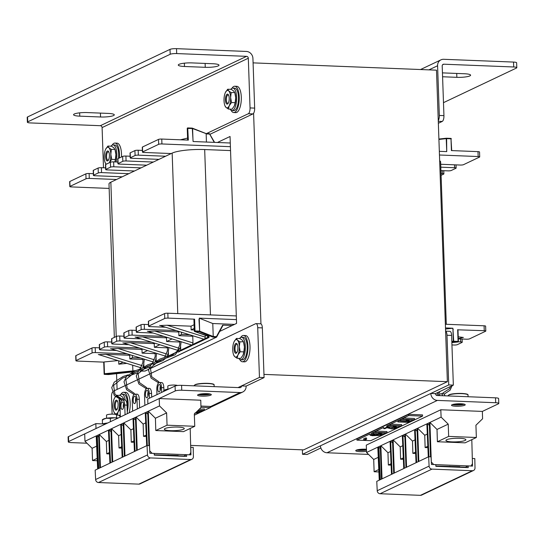 <?xml version="1.0" encoding="UTF-8"?>
<svg xmlns="http://www.w3.org/2000/svg" width="544" height="544" viewBox="0 0 544 544"><rect width="100%" height="100%" fill="white"/><g stroke="black" fill="none" stroke-linecap="round" stroke-linejoin="round"><path stroke-width="0.82" d="M116.545 373.667L116.756 379.862M116.81 381.405L117.096 389.429M260.95 323.877L253.592 113.288M219.701 331.412L236.572 323.408L230.051 136.49L217.403 142.494M190.652 445.393L303.613 449.888L447.372 381.691L436.499 70.169L253.082 62.873M263.962 374.394L447.372 381.691M167.307 337.436L166.505 337.817L142.637 336.872L135.742 337.158M180.071 348.534L180.717 348.738L180.057 351.213L178.085 352.152M155.047 343.25L154.238 343.638L130.37 342.686L123.481 342.972M167.81 354.355L168.45 354.552L168.266 356.075L167.81 356.789L167.321 356.524M142.786 349.071L141.977 349.452L118.109 348.507L111.214 348.792M155.55 360.169L156.189 360.733M130.519 354.885L129.71 355.273L105.849 354.321L98.954 354.606M143.283 365.99L143.922 366.547M179.574 331.622L178.765 332.003L154.897 331.051L148.002 331.344M154.897 331.051L192.977 342.917L192.324 345.399L181.009 350.764L179.581 350.703L180.071 350.968M194.099 324.727L191.026 326.182L167.164 325.237L160.269 325.523M167.164 325.237L205.238 337.103L204.585 339.578L193.27 344.95L191.842 344.889L192.338 345.154M451.846 342.006L457.953 341.992A0.496 0.496 0 0 0 458.381 341.489L458.347 341.523M458.218 336.818L463.243 337.443M132.532 371.912L108.385 374.551L104.183 374.354L104.462 373.735L104.183 374.354L133.083 371.477A12.974 2.332 -2 0 0 133.538 371.43M127.14 353.838L95.37 352.573A2.496 0.449 178 0 0 92.12 352.927L76.085 360.536A2.496 0.449 178 0 0 75.902 360.713A2.496 0.449 178 0 0 77.452 361.073L103.727 362.12M232.125 325.516L222.673 325.142L223.02 325.251L216.689 336.933M150.11 368.608L216.26 337.232A0.496 0.456 64.6 0 0 216.648 337.008L216.43 336.648L222.673 325.142L223.02 325.251M220 330.854L220.803 330.888M457.667 329.807L484.248 330.698A2.496 0.449 -2 0 1 485.799 331.058L485.629 326.155A2.496 0.449 178 0 0 484.078 325.795L445.366 324.251M236.314 315.935L167.838 313.208L168.008 318.118A2.496 0.449 178 0 0 164.757 318.471L148.723 326.08A2.496 0.449 178 0 0 148.539 326.257A2.496 0.449 178 0 0 150.09 326.618L165.492 327.23M194.364 331.017L193.909 319.28L194.596 319.172L168.008 318.118M236.443 319.614L199.267 318.131L199.662 331.16L213.234 336.525L212.779 323.524L199.267 318.186M457.66 329.644L458.075 341.414L453.689 341.238L452.907 328.229L445.495 327.93M234.505 324.387L212.779 323.524M452.907 328.229L445.536 329.052M148.539 326.257L148.362 321.354A2.496 0.449 -2 0 1 148.553 321.171L148.723 326.08M164.757 318.471L164.587 313.568L148.553 321.171M164.587 313.568A2.496 0.449 -2 0 1 167.838 313.208M75.902 360.713L75.732 355.81A2.496 0.449 -2 0 1 75.915 355.626L76.085 360.536M92.12 352.927L91.95 348.024L75.915 355.626M91.95 348.024A2.496 0.449 -2 0 1 95.2 347.664L95.37 352.573M99.423 347.834L95.2 347.664M93.344 173.679L89.121 173.509A2.496 0.449 178 0 0 85.87 173.862L69.829 181.472A2.496 0.449 178 0 0 69.646 181.648L69.816 186.558A2.496 0.449 -2 0 0 71.366 186.918L109.147 188.421M446.481 138.23L450.826 138.394L450.996 138.802L446.61 138.632L446.74 151.62L439.328 151.32M230.275 143.004L193.1 141.522L192.318 128.513L187.245 128.445L187.7 140.087M187.728 127.935L188.34 140.114L161.758 139.053A2.496 0.449 178 0 0 158.508 139.407L142.467 147.016A2.496 0.449 178 0 0 142.283 147.193L142.453 152.102A2.496 0.449 -2 0 1 142.637 151.919L142.467 147.016M440.708 164.268L460.244 165.043A2.496 0.449 178 0 0 463.495 164.689L479.529 157.08A2.496 0.449 178 0 0 479.713 156.903A2.496 0.449 178 0 0 478.162 156.543L439.457 154.999M230.404 146.683L161.928 143.956L161.758 139.053M451.717 150.593L450.996 138.802L451.411 150.579L477.992 151.633A2.496 0.449 -2 0 1 479.543 151.994L479.713 156.903M158.508 139.407L158.678 144.316A2.496 0.449 -2 0 1 161.928 143.956M158.678 144.316L142.637 151.919M171.244 153.544L144.004 152.463A2.496 0.449 -2 0 1 142.453 152.102M116.532 179.5L89.291 178.412L89.121 173.509M85.87 173.862L86.04 178.772A2.496 0.449 -2 0 1 89.291 178.412M86.04 178.772L70.006 186.374L69.829 181.472M192.175 128.105A0.496 0.456 111.6 0 1 192.59 128.547L205.761 133.504L206.156 133.912L206.441 142.059M452.948 329.453L453.308 341.251L451.826 341.414M453.274 329.467L452.894 329.48L452.853 328.256M485.799 331.058A2.496 0.449 -2 0 1 485.608 331.235L469.574 338.844A2.496 0.449 -2 0 1 466.324 339.198L458.293 338.878M458.293 341.788L460.666 341.884A2.496 0.449 -2 0 1 462.216 342.244A2.496 0.449 -2 0 1 462.026 342.428L457.314 344.665A2.496 0.449 -2 0 1 454.063 345.018L451.948 344.937M453.512 341.822L453.308 341.251L453.689 341.238L453.512 341.822M446.699 150.389L446.23 138.645L438.913 139.441M440.81 167.178L454.58 167.729L454.478 164.812M456.022 164.873L456.13 168.089A2.496 0.449 178 0 1 455.947 168.266L451.228 170.503A2.496 0.449 178 0 1 447.977 170.864L440.926 170.578M456.13 168.089A2.496 0.449 178 0 0 454.58 167.729M441.028 173.495L442.32 173.543L442.218 170.632M443.754 170.694L443.87 173.903A2.496 0.449 178 0 1 443.686 174.087L441.096 175.318M443.87 173.903A2.496 0.449 178 0 0 442.32 173.543M446.685 151.613L446.644 150.416M451.268 138.91L451.309 138.876A0.496 0.496 0 0 0 450.826 138.394L446.366 138.224L446.23 138.645L446.44 138.224A0.496 0.496 0 0 0 446.366 138.224L438.899 139.04M148.478 324.564L144.255 324.394L144.425 329.304A2.496 0.449 178 0 0 141.175 329.657L136.456 331.894A2.496 0.449 178 0 0 136.272 332.071A2.496 0.449 178 0 0 137.822 332.432L153.224 333.05M136.272 332.071L136.102 327.168A2.496 0.449 -2 0 1 136.286 326.992L136.456 331.894M141.175 329.657L141.005 324.754L136.286 326.992M141.005 324.754A2.496 0.449 -2 0 1 144.255 324.394M136.211 330.385L131.995 330.215L132.165 335.118A2.496 0.449 178 0 0 128.914 335.478L124.195 337.715A2.496 0.449 178 0 0 124.012 337.892A2.496 0.449 178 0 0 125.562 338.252L140.964 338.864M124.012 337.892L123.842 332.989A2.496 0.449 -2 0 1 124.025 332.806L124.195 337.715M128.914 335.478L128.738 330.568L124.025 332.806M128.738 330.568A2.496 0.449 -2 0 1 131.995 330.215M123.95 336.199L119.728 336.029L119.898 340.938A2.496 0.449 178 0 0 116.647 341.292L111.935 343.529A2.496 0.449 178 0 0 111.744 343.706A2.496 0.449 178 0 0 113.295 344.066L128.697 344.685M111.744 343.706L111.574 338.803A2.496 0.449 -2 0 1 111.758 338.626L111.935 343.529M116.647 341.292L116.477 336.389L111.758 338.626M116.477 336.389A2.496 0.449 -2 0 1 119.728 336.029M111.69 342.02L107.467 341.85L107.637 346.752A2.496 0.449 178 0 0 104.387 347.113L99.668 349.35A2.496 0.449 178 0 0 99.484 349.527A2.496 0.449 178 0 0 101.034 349.887L116.436 350.499M99.484 349.527L99.314 344.617A2.496 0.449 -2 0 1 99.498 344.44L99.668 349.35M104.387 347.113L104.217 342.203L99.498 344.44M104.217 342.203A2.496 0.449 -2 0 1 107.467 341.85M143.922 366.187L143.847 363.997M117.878 360.59L104.054 361.964L104.462 373.735L132.892 370.906L132.695 365.208M123.019 362.188L118.796 364.188L126.861 363.385M118.796 364.188L118.68 360.835M129.71 355.273L129.839 358.952L143.086 359.475M192.977 342.917L192.746 336.233L193.392 335.927M191.026 326.182L191.155 329.868L194.283 329.99M205.238 337.103L205.17 335.124M176.195 330.568L144.425 329.304M163.934 336.382L132.165 335.118M151.667 342.203L119.898 340.938M139.407 348.017L107.637 346.752M166.505 337.817L166.627 341.496L179.88 342.026M180.717 348.738L180.635 346.542M154.238 343.638L154.367 347.317L167.613 347.84M168.45 354.552L168.375 352.362M141.977 349.452L142.106 353.131L155.353 353.661M156.189 360.373L156.108 358.176M178.765 332.003L178.894 335.682L192.746 336.233M204.109 339.068L204.598 339.334L204.109 339.068M189.713 334.778L181.485 334.451L181.41 332.194M140.658 358.047L132.437 357.721L132.355 355.463M207.631 335.968L207.686 337.375L205.054 338.62A0.496 0.456 64.6 0 0 205.537 339.13L204.598 339.334M181.485 334.451L178.894 335.682M172.067 338.919L166.627 341.496M147.54 350.554L142.106 353.131M159.807 344.74L154.367 347.317M194.228 328.406L191.155 329.868M132.437 357.721L129.839 358.952M144.874 371.056L144.908 371.069A0.496 0.496 0 0 0 145.146 371.022A0.496 0.456 64.6 0 1 144.949 371.062L139.91 371.117L141.556 370.926L141.542 370.532L141.556 370.926L144.949 371.062L148.641 369.308M212.867 337.096L213.234 336.525L216.43 336.648L216.26 337.232L212.867 337.096L199.22 331.704A0.496 0.456 -68.4 0 0 199.662 331.16L198.982 319.348M207.529 335.893A0.496 0.442 -71 0 0 207.862 336.008L194.834 331.527L195.004 330.949L199.39 331.119L199.22 331.704L194.834 331.527A0.496 0.442 109 0 1 194.371 331.119M203.864 339.191L192.794 344.44A0.496 0.456 64.6 0 0 193.27 344.95M204.156 339.279A0.496 0.456 64.6 0 0 204.585 339.578M191.597 345.005L180.526 350.254A0.496 0.456 64.6 0 0 181.009 350.764M191.896 345.1A0.496 0.456 64.6 0 0 192.324 345.399M176.338 352.24L168.266 356.075A0.496 0.456 64.6 0 0 168.375 356.374M179.629 350.914A0.496 0.456 64.6 0 0 180.057 351.213M165.587 156.23L138.346 155.149L138.176 150.239A2.496 0.449 178 0 0 134.919 150.593L130.206 152.83A2.496 0.449 178 0 0 130.023 153.014L130.193 157.916A2.496 0.449 -2 0 1 130.376 157.74L130.206 152.83M134.919 150.593L135.096 155.502A2.496 0.449 -2 0 1 138.346 155.149M135.096 155.502L130.376 157.74M158.977 159.365L131.743 158.277A2.496 0.449 -2 0 1 130.193 157.916M153.32 162.044L126.079 160.963L125.909 156.06A2.496 0.449 178 0 0 122.658 156.414L117.939 158.651A2.496 0.449 178 0 0 117.756 158.828L117.926 163.737A2.496 0.449 -2 0 1 118.116 163.554L117.939 158.651M122.658 156.414L122.828 161.316A2.496 0.449 -2 0 1 126.079 160.963M122.828 161.316L118.116 163.554M146.717 165.179L119.476 164.098A2.496 0.449 -2 0 1 117.926 163.737M141.059 167.865L113.818 166.784L113.648 161.874A2.496 0.449 178 0 0 110.398 162.228L105.679 164.465A2.496 0.449 178 0 0 105.495 164.648L105.665 169.551A2.496 0.449 -2 0 1 105.849 169.374L105.679 164.465M110.398 162.228L110.568 167.137A2.496 0.449 -2 0 1 113.818 166.784M110.568 167.137L105.849 169.374M134.456 171L107.216 169.912A2.496 0.449 -2 0 1 105.665 169.551M128.792 173.679L101.558 172.598L101.381 167.695A2.496 0.449 178 0 0 98.131 168.048L93.418 170.286A2.496 0.449 178 0 0 93.228 170.462L93.398 175.372A2.496 0.449 -2 0 1 93.588 175.188L93.418 170.286M98.131 168.048L98.301 172.951A2.496 0.449 -2 0 1 101.558 172.598M98.301 172.951L93.588 175.188M122.189 176.814L94.948 175.732A2.496 0.449 -2 0 1 93.398 175.372M142.392 150.409L138.176 150.239M130.132 156.223L125.909 156.06M117.871 162.044L113.648 161.874M105.604 167.858L101.381 167.695M209.236 133.647A0.496 0.456 -115.4 0 1 209.556 133.892L214.241 142.365M230.54 150.579L204.68 149.552L210.453 314.908M439.661 160.752A24.949 4.488 -2 0 1 440.626 161.928L446.298 324.292M114.349 337.396L108.997 183.981A24.949 4.488 -2 0 1 110.847 182.192L116.232 336.498M177.766 313.602L172.162 153.109L110.847 182.192M172.162 153.109A24.949 4.488 -2 0 1 204.68 149.552M210.793 395.155A6.861 1.231 178 0 0 211.303 394.658A6.861 1.231 178 0 0 205.748 393.645A6.861 1.231 178 0 0 198.098 394.652A6.861 1.231 178 0 0 197.588 395.141A6.861 1.231 178 0 0 203.143 396.154A6.861 1.231 178 0 0 210.793 395.155M181.75 390.238A4.991 0.898 178 0 0 175.25 390.952L175.073 386.043A4.991 0.898 -2 0 1 181.58 385.336L181.75 390.238L240.067 392.557A6.827 6.202 64.6 0 0 242.76 392.013A6.827 6.202 64.6 0 0 246.146 386.097L264.071 377.597L262.337 327.889L257.72 327.706L259.454 377.414L264.071 377.597M181.58 385.336L239.897 387.654A1.836 1.666 64.6 0 0 241.529 385.914L238.02 387.58M175.073 386.043L147.716 399.024L147.893 403.927L175.25 390.952M68.279 441.871L68.109 436.968A4.991 0.898 -2 0 1 68.476 436.608L68.653 441.517A4.991 0.898 178 0 0 68.279 441.871A4.991 0.898 178 0 0 71.38 442.592L86.958 443.217M68.653 441.517L96.009 428.536L95.832 423.633L68.476 436.608M95.832 423.633L105.536 424.021M112.098 414.127L111.5 397.066A4.991 1.884 -87.7 0 1 112.452 392.081M257.72 327.706A4.991 1.884 -87.7 0 0 256.034 323.619L260.644 323.802A4.991 1.884 92.3 0 1 262.337 327.889M113.458 391.156L124.576 385.88M125.718 385.336L136.836 380.066M137.986 379.522L149.104 374.245M150.246 373.701L255.66 323.7A4.991 1.884 -87.7 0 1 256.034 323.619M259.454 377.414L241.529 385.914L246.146 386.097M165.07 428.509A9.982 1.795 -2 0 1 176.195 427.047A9.982 1.795 -2 0 1 184.273 428.529A9.982 1.795 -2 0 1 183.532 429.243A9.982 1.795 -2 0 1 172.407 430.705A9.982 1.795 -2 0 1 164.329 429.223A9.982 1.795 -2 0 1 165.07 428.509M137.238 450.187L136.048 417.044L145.255 412.672L146.696 445.699M136.048 417.044L143.154 424.068L145.704 422.858M143.154 424.068L143.534 436.349L146.234 435.071M143.534 436.349L146.295 436.465M147.043 445.536L95.159 470.145L95.628 479.522A2.992 2.72 64.6 0 0 98.498 482.528L138.849 484.133A2.992 2.72 64.6 0 0 140.026 483.895L191.91 459.286A2.992 2.72 -115.4 0 1 190.733 459.524L150.382 457.919A2.992 2.72 -115.4 0 1 147.512 454.906L147.043 445.536L149.471 445.631L149.845 453.24L154.176 453.41L154.292 455.131L186.612 456.416L186.606 454.702L183.274 456.287M190.706 447.318L193.208 447.372L193.399 456.736A2.992 2.72 -115.4 0 1 191.91 459.286M96.648 446.128L92.106 448.283L84.98 441.266L84.687 433.908L159.208 398.555L200.756 400.214L200.981 407.565L194.324 414.032L194.752 426.299L167.056 425.19L166.627 412.93L159.501 405.919L159.208 398.555M97.179 458.34L92.534 460.544L92.106 448.283M97.281 460.734L92.534 460.544M97.641 468.969L96.206 435.941L84.98 441.266M154.176 453.424L190.937 454.872L190.788 447.277M148.301 393.366A3.74 1.414 -87.7 0 0 147.036 390.293A3.74 1.414 -87.7 0 0 145.472 394.706A3.74 1.414 -87.7 0 0 146.737 397.773A3.74 1.414 -87.7 0 0 148.301 393.366M147.954 396.236A3.74 1.414 92.3 0 1 147.778 394.801A3.74 1.414 92.3 0 1 148.124 391.925M151.694 397.134L151.565 393.502A6.236 2.36 -87.7 0 0 149.457 388.382L147.152 388.294A6.236 2.36 92.3 0 1 149.26 393.407L149.43 398.208M144.881 405.355L144.541 395.644A6.236 2.36 92.3 0 1 146.22 388.742M146.69 388.396A6.236 2.36 92.3 0 1 147.152 388.294M152.109 453.342L149.729 450.806L148.315 411.223L159.501 405.919M109.902 463.155L108.467 430.127L99.26 434.493L100.443 467.643M112.71 461.822L111.527 428.679L120.734 424.306L122.169 457.334M124.97 456.008L123.787 422.858L132.994 418.492L134.429 451.52M98.253 468.676L96.818 435.656L98.648 434.785L99.831 467.928M110.52 462.862L109.079 429.835L110.908 428.964L112.091 462.114M122.781 457.048L121.346 424.021L123.175 423.15L124.358 456.3M135.041 451.228L133.606 418.2L135.436 417.33L136.619 450.48M147.315 445.543L145.874 412.386L147.703 411.516L148.92 445.611M139.604 407.857L139.305 399.316A6.236 2.36 -87.7 0 0 137.197 394.203L134.885 394.108A6.236 2.36 92.3 0 1 137 399.228L137.333 408.932M132.62 411.169L132.28 401.465A6.236 2.36 92.3 0 1 133.96 394.556M134.422 394.21A6.236 2.36 92.3 0 1 134.885 394.108M136.034 399.18A3.74 1.414 -87.7 0 0 134.769 396.114A3.74 1.414 -87.7 0 0 133.205 400.527A3.74 1.414 -87.7 0 0 134.47 403.594A3.74 1.414 -87.7 0 0 136.034 399.18M135.687 402.057A3.74 1.414 92.3 0 1 135.517 400.615A3.74 1.414 92.3 0 1 135.864 397.739M123.774 405.001A3.74 1.414 -87.7 0 0 122.509 401.928A3.74 1.414 -87.7 0 0 120.945 406.341A3.74 1.414 -87.7 0 0 122.21 409.408A3.74 1.414 -87.7 0 0 123.774 405.001M123.427 407.871A3.74 1.414 92.3 0 1 123.25 406.436A3.74 1.414 92.3 0 1 123.597 403.56M127.337 413.678L127.044 405.137A6.236 2.36 -87.7 0 0 124.93 400.017L122.624 399.928A6.236 2.36 92.3 0 1 124.732 405.042L125.072 414.752M119.966 416.296A13.165 4.971 92.3 0 0 120.353 416.962L120.02 407.279A6.236 2.36 92.3 0 1 121.693 400.377M122.162 400.03A6.236 2.36 92.3 0 1 122.624 399.928M98.709 468.466L97.301 436.125L98.729 437.09M96.818 435.656L97.301 436.125M188.856 454.791L189.591 454.6L190.835 452.445L190.203 428.454M109.079 429.835L111.01 431.725M121.346 424.021L123.27 425.904M123.787 422.858L130.886 429.882L131.267 442.17L134.028 442.279M99.26 434.493L106.359 441.517L106.74 453.805L109.5 453.914M111.527 428.679L118.626 435.703L119.007 447.984L121.768 448.1M178.228 455.498L154.278 454.838M178.242 455.79L183.845 456.015M133.606 418.2L135.538 420.09M167.96 455.09L167.98 455.675M168.531 455.11L168.552 455.702M145.874 412.386L147.798 414.27M148.315 411.223L155.414 418.248L155.795 430.535L183.498 431.637L194.752 426.299M160.562 387.546A3.74 1.414 -87.7 0 0 159.297 384.479A3.74 1.414 -87.7 0 0 157.733 388.892A3.74 1.414 -87.7 0 0 158.998 391.959A3.74 1.414 -87.7 0 0 160.562 387.546M160.215 390.422A3.74 1.414 92.3 0 1 160.038 388.98A3.74 1.414 92.3 0 1 160.385 386.104M161.69 392.394L161.52 387.593A6.236 2.36 92.3 0 0 159.412 382.48A6.236 2.36 92.3 0 0 158.95 382.575M156.971 394.631L156.808 389.83A6.236 2.36 92.3 0 1 158.488 382.922M163.928 390.47L163.832 387.682A6.236 2.36 -87.7 0 0 161.724 382.568L159.412 382.48M130.886 429.882L133.436 428.672M131.267 442.17L133.967 440.892M118.626 435.703L121.176 434.493M119.007 447.984L121.706 446.706M155.414 418.248L166.627 412.93M155.795 430.535L167.056 425.19M106.74 453.805L109.439 452.526M106.359 441.517L108.909 440.307M127.962 374.898L123.08 376.496L114.233 382.16L111.731 387.627L114.335 395.57L121.938 400.384L121.978 399.133L114.954 394.264L113.587 385.383L122.584 378.039L126.154 376.754M140.223 369.084L135.347 370.682L126.5 376.339L123.998 381.806L126.602 389.749L134.198 394.563L134.246 393.319L127.221 388.443L125.848 379.569L134.844 372.225L138.414 370.933M152.49 363.263L147.608 364.861L138.761 370.525L136.258 375.992L138.863 383.935L146.458 388.749L146.506 387.498L139.482 382.629L138.115 373.748L147.104 366.411L150.681 365.119M179.88 341.272L179.629 345.141L177.385 351.023L172.842 354.668L159.868 359.047L151.021 364.711L148.519 370.172L151.123 378.114L158.726 382.928L158.766 381.684L151.749 376.808L150.375 367.934L159.372 360.59L175.134 354.797L180.356 347.643L181.132 341.666M200.478 394.026A4.114 0.741 178 0 0 204.231 394.42A4.114 0.741 178 0 0 208.216 393.829A4.114 0.741 178 0 0 208.345 393.754M198.478 394.495A6.861 1.231 178 0 0 204.449 394.91A6.861 1.231 178 0 0 210.372 394.08M446.665 439.715A9.982 1.795 -2 0 1 457.79 438.253A9.982 1.795 -2 0 1 465.875 439.736A9.982 1.795 -2 0 1 465.134 440.45A9.982 1.795 -2 0 1 454.009 441.912A9.982 1.795 -2 0 1 445.924 440.429A9.982 1.795 -2 0 1 446.665 439.715M418.832 461.394L417.649 428.244L426.856 423.878L428.291 456.906M417.649 428.244L424.748 435.268L427.298 434.058M424.748 435.268L425.129 447.556L427.829 446.277M425.129 447.556L427.89 447.664M428.645 456.742L376.761 481.352L377.223 490.722A2.992 2.72 64.6 0 0 380.1 493.734L420.444 495.339A2.992 2.72 64.6 0 0 421.627 495.101L473.511 470.485A2.992 2.72 -115.4 0 1 472.328 470.723L431.977 469.118A2.992 2.72 -115.4 0 1 429.107 466.113L428.645 456.742L431.066 456.838L431.446 464.447L435.778 464.617L435.894 466.337L468.207 467.622L468.207 465.909L472.539 466.079L472.301 458.517M472.389 458.483L474.81 458.578L475 467.942A2.992 2.72 -115.4 0 1 473.511 470.485M378.243 457.327L373.701 459.483L366.574 452.472L366.289 445.114L440.81 409.761L482.358 411.414L482.582 418.771L475.925 425.238L476.354 437.498L448.657 436.397L448.229 424.136L441.102 417.126L440.81 409.761M378.78 469.547L374.129 471.75L373.701 459.483M378.882 471.94L374.129 471.75M379.243 480.175L377.801 447.148L366.574 452.472M464.875 467.486L468.207 465.909M433.711 464.549L431.324 462.012L429.916 422.43L441.102 417.126M391.503 474.361L390.068 441.334L380.861 445.699L382.044 478.842M394.305 473.028L393.122 439.878L402.329 435.513L403.764 468.54M406.572 467.208L405.389 434.064L414.596 429.699L416.031 462.726M379.855 479.883L378.413 446.855L380.249 445.992L381.432 479.135M392.115 474.069L390.68 441.041L392.51 440.171L393.693 473.321M404.382 468.248L402.941 435.22L404.77 434.357L405.96 467.5M416.643 462.434L415.208 429.406L417.037 428.536L418.22 461.686M428.91 456.749L427.468 423.586L429.298 422.722L430.515 456.817M380.304 479.672L378.896 447.331L380.331 448.297M378.413 446.855L378.896 447.331M470.451 465.997L471.192 465.8L472.437 463.651L471.804 439.661M390.68 441.041L392.612 442.925M402.941 435.22L404.872 437.111M405.389 434.064L412.488 441.089L412.869 453.376L415.63 453.485M380.861 445.699L387.96 452.724L388.341 465.011L391.102 465.12M393.122 439.878L400.221 446.903L400.602 459.19L403.362 459.299M435.778 464.63L468.18 465.922M459.83 466.704L435.873 466.045M459.843 466.997L465.446 467.221M415.208 429.406L417.132 431.29M449.555 466.296L449.575 466.881M450.133 466.317L450.153 466.902M427.468 423.586L429.4 425.476M429.916 422.43L437.016 429.454L437.396 441.742L465.093 442.843L476.354 437.498M439.212 395.583A6.236 2.36 92.3 0 1 441.014 393.679A6.236 2.36 92.3 0 1 442.653 395.719M444.958 395.814A6.236 2.36 -87.7 0 0 443.319 393.774L441.014 393.679M412.488 441.089L415.038 439.878M412.869 453.376L415.568 452.091M400.221 446.903L402.771 445.692M400.602 459.19L403.301 457.912M437.016 429.454L448.229 424.136M437.396 441.742L448.657 436.397M388.341 465.011L391.041 463.726M387.96 452.724L390.51 451.513M366.452 449.269A6.861 1.231 178 0 0 356.266 450.174A6.861 1.231 178 0 0 355.756 450.663A6.861 1.231 178 0 0 359.455 451.629A6.861 1.231 178 0 0 366.534 451.302M452.01 404.75A6.861 1.231 178 0 0 451.5 405.246A6.861 1.231 178 0 0 457.062 406.259A6.861 1.231 178 0 0 464.705 405.26A6.861 1.231 178 0 0 465.215 404.763A6.861 1.231 178 0 0 459.66 403.75A6.861 1.231 178 0 0 452.01 404.75M368.553 454.417L326.992 452.764A6.827 6.202 -115.4 0 1 320.443 445.801L302.518 454.301L302.362 449.834M482.358 411.42L498.406 403.811A4.991 0.898 178 0 0 498.78 403.451A4.991 0.898 178 0 0 495.679 402.73L437.362 400.411A6.827 6.202 -115.4 0 1 430.814 393.448L320.443 445.801M495.679 402.73L495.509 397.827L437.192 395.502A1.836 1.666 -115.4 0 1 435.431 393.632L453.349 385.125L451.615 335.424L446.998 335.24A4.991 1.884 -87.7 0 0 445.611 331.228M495.509 397.827A4.991 0.898 -2 0 1 498.61 398.548L498.78 403.451M320.858 447.977L307.136 454.485L302.518 454.301M453.349 385.125L448.732 384.941L446.998 335.24M448.732 384.941L430.814 393.448L435.431 393.632M445.611 331.16L449.929 331.33A4.991 1.884 92.3 0 1 451.615 335.424M454.39 404.131A4.114 0.741 178 0 0 458.143 404.525A4.114 0.741 178 0 0 462.128 403.927A4.114 0.741 178 0 0 462.257 403.859M452.39 404.6A6.861 1.231 178 0 0 458.361 405.008A6.861 1.231 178 0 0 464.29 404.185M358.646 449.548A4.114 0.741 178 0 0 362.392 449.942A4.114 0.741 178 0 0 366.377 449.351A4.114 0.741 178 0 0 366.452 449.31M356.64 450.017A6.861 1.231 178 0 0 366.486 450.078M442.666 393.747L442.925 392.992L443.122 393.768M74.31 114.002A9.982 1.795 -2 0 1 87.312 112.581L108.086 113.404A9.982 1.795 -2 0 1 114.288 114.845A9.982 1.795 -2 0 1 100.545 116.987L79.771 116.158A9.982 1.795 -2 0 1 73.569 114.716A9.982 1.795 -2 0 1 74.31 114.002M179.017 64.335A9.982 1.795 -2 0 1 192.025 62.907L212.799 63.736A9.982 1.795 -2 0 1 219.001 65.178A9.982 1.795 -2 0 1 205.251 67.313L184.477 66.49A9.982 1.795 -2 0 1 178.276 65.049A9.982 1.795 -2 0 1 179.017 64.335M27.744 121.849A4.991 0.898 178 0 0 27.37 122.21L27.2 117.3A4.991 0.898 -2 0 1 27.567 116.946L27.744 121.849L170.184 54.278L170.014 49.375A4.991 0.898 -2 0 1 176.514 48.661L246.371 51.442A6.827 6.202 64.6 0 1 252.926 58.405L254.66 108.113A4.991 1.884 92.3 0 1 252.946 113.914L209.875 134.341M27.37 122.21A4.991 0.898 178 0 0 30.471 122.93L100.327 125.705A1.836 1.666 -115.4 0 1 102.095 127.582L248.309 58.222A1.836 1.666 64.6 0 0 246.548 56.345L100.327 125.705M176.514 48.661L176.684 53.57L246.548 56.345M176.684 53.57A4.991 0.898 178 0 0 170.184 54.278M27.567 116.946L170.014 49.375M103.496 167.776L102.095 127.582M248.309 58.222L250.043 107.93L254.66 108.113M252.946 113.914L248.329 113.73L206.591 133.525M248.329 113.73A4.991 1.884 -87.7 0 0 250.043 107.93M442.449 72.889A9.982 1.795 -2 0 1 443.632 72.923L464.406 73.746A9.982 1.795 -2 0 1 470.608 75.188A9.982 1.795 -2 0 1 469.866 75.902A9.982 1.795 -2 0 1 456.858 77.33L442.585 76.758M516.8 67.701A4.991 0.898 178 0 0 513.699 66.98L513.529 62.07A4.991 0.898 -2 0 1 516.63 62.791L516.8 67.701A4.991 0.898 178 0 1 516.433 68.054L443.489 102.66M513.699 66.98L443.843 64.199A1.836 1.666 64.6 0 0 442.204 65.94L443.938 115.641A4.991 1.884 92.3 0 1 442.224 121.441L438.28 121.285M513.529 62.07L443.673 59.296A6.827 6.202 64.6 0 0 440.98 59.833A6.827 6.202 64.6 0 0 437.587 65.756L439.328 115.457L443.938 115.641M438.26 120.639A4.991 1.884 -87.7 0 0 439.328 115.457M438.348 123.284L442.224 121.441M238.7 358.34A11.227 4.243 -87.7 0 0 240.659 359.754L242.502 359.829A11.227 4.243 -87.7 0 0 243.331 359.645A11.227 4.243 -87.7 0 0 247.214 347.684A11.227 4.243 -87.7 0 0 243.392 337.389L241.55 337.314A11.227 4.243 -87.7 0 0 240.713 337.498A11.227 4.243 -87.7 0 0 239.489 338.572M240.659 359.754A11.227 4.243 -87.7 0 0 241.488 359.57A11.227 4.243 -87.7 0 0 245.364 347.609A11.227 4.243 -87.7 0 0 241.55 337.314M240.638 337.532A13.165 4.971 92.3 0 1 243.474 335.458A13.165 4.971 92.3 0 1 247.928 346.249A13.165 4.971 92.3 0 1 242.427 361.76A13.165 4.971 92.3 0 1 239.768 359.462M243.474 335.458L245.548 335.539A13.165 4.971 92.3 0 1 250.002 346.331A13.165 4.971 92.3 0 1 244.501 361.842L242.427 361.76M237.912 347.439A4.991 1.884 -87.7 0 0 237.286 344.325A4.991 1.884 -87.7 0 0 235.171 344.1A4.991 1.884 -87.7 0 0 234.138 349.228A4.991 1.884 -87.7 0 0 236.96 352.43A4.991 1.884 -87.7 0 0 237.912 347.439M237.164 352.029A4.114 1.557 92.3 0 1 236.422 352.471A4.114 1.557 92.3 0 1 235.035 349.092A4.114 1.557 92.3 0 1 236.756 344.243A4.114 1.557 92.3 0 1 237.456 344.74M236.402 338.45L237.415 340.116L239.877 341.836L239.326 346.766A8.731 3.298 92.3 0 1 237.932 354.987A8.731 3.298 92.3 0 1 234.634 356.551A8.731 3.298 -87.7 0 1 233.451 354.409A8.731 3.298 -87.7 0 1 232.723 349.901A8.731 3.298 92.3 0 1 233.94 342.067A8.731 3.298 92.3 0 1 234.11 341.68L236.402 338.45L240.033 338.592L242.495 340.313L243.508 341.986L244.406 346.97L243.855 351.893L240.217 351.75L237.932 354.987L237.089 358.272L234.634 356.551L233.614 354.885M243.855 351.893L243.012 355.184L240.727 358.421L237.089 358.272M243.107 354.987A8.731 3.298 -87.7 0 0 243.188 354.797L243.012 355.184M243.188 354.797A8.731 3.298 -87.7 0 0 244.406 346.97A8.731 3.298 -87.7 0 0 243.678 342.455L243.44 341.741L239.877 341.836M234.11 341.68A8.731 3.298 92.3 0 1 237.415 340.116A8.731 3.298 92.3 0 1 239.326 346.766L240.217 351.75M231.941 88.318A13.165 4.971 92.3 0 1 234.77 86.238A13.165 4.971 92.3 0 1 239.224 97.029A13.165 4.971 92.3 0 1 233.723 112.54A13.165 4.971 92.3 0 1 231.064 110.248M234.77 86.238L236.844 86.326A13.165 4.971 92.3 0 1 241.298 97.111A13.165 4.971 92.3 0 1 235.797 112.628L233.723 112.54M120.836 394.366A13.165 4.971 92.3 0 1 123.672 392.285A13.165 4.971 92.3 0 1 128.119 403.077A13.165 4.971 92.3 0 1 127.276 411.835M123.672 392.285L125.746 392.367A13.165 4.971 92.3 0 1 130.2 403.158A13.165 4.971 92.3 0 1 129.112 412.835M112.139 145.146A13.165 4.971 92.3 0 1 114.968 143.072A13.165 4.971 92.3 0 1 119.422 153.864A13.165 4.971 92.3 0 1 119.313 157.998M114.968 143.072L117.042 143.154A13.165 4.971 92.3 0 1 121.496 153.945A13.165 4.971 92.3 0 1 121.468 156.978M230.003 109.12A11.227 4.243 -87.7 0 0 231.955 110.534L233.798 110.609A11.227 4.243 -87.7 0 0 234.634 110.432A11.227 4.243 -87.7 0 0 238.51 98.464A11.227 4.243 -87.7 0 0 234.695 88.176L232.846 88.101A11.227 4.243 -87.7 0 0 232.016 88.278A11.227 4.243 -87.7 0 0 230.785 89.352M231.955 110.534A11.227 4.243 -87.7 0 0 232.784 110.357A11.227 4.243 -87.7 0 0 236.66 98.389A11.227 4.243 -87.7 0 0 232.846 88.101M125.222 400.078A11.227 4.243 -87.7 0 0 121.747 394.148A11.227 4.243 -87.7 0 0 120.911 394.325A11.227 4.243 -87.7 0 0 119.687 395.4M118.898 415.167A11.227 4.243 -87.7 0 0 120.34 416.48M127.153 408.306A11.227 4.243 -87.7 0 0 123.59 394.216L121.747 394.148M116.028 161.969A11.227 4.243 -87.7 0 0 116.498 150.715A11.227 4.243 -87.7 0 0 113.043 144.928A11.227 4.243 -87.7 0 0 112.214 145.112A11.227 4.243 -87.7 0 0 110.983 146.186M118.538 158.365A11.227 4.243 -87.7 0 0 114.893 145.003L113.043 144.928M229.208 98.219A4.991 1.884 -87.7 0 0 228.582 95.105A4.991 1.884 -87.7 0 0 226.467 94.88A4.991 1.884 -87.7 0 0 225.434 100.014A4.991 1.884 -87.7 0 0 228.256 103.21A4.991 1.884 -87.7 0 0 229.208 98.219M228.46 102.816A4.114 1.557 92.3 0 1 227.725 103.251A4.114 1.557 92.3 0 1 226.331 99.878A4.114 1.557 92.3 0 1 228.052 95.023A4.114 1.557 92.3 0 1 228.752 95.52M227.698 89.23L228.711 90.896L231.173 92.623L230.622 97.553A8.731 3.298 92.3 0 1 229.228 105.767A8.731 3.298 92.3 0 1 225.93 107.331A8.731 3.298 -87.7 0 1 224.747 105.196A8.731 3.298 -87.7 0 1 224.019 100.681A8.731 3.298 92.3 0 1 225.236 92.854A8.731 3.298 92.3 0 1 225.413 92.466L227.698 89.23L231.329 89.379L233.791 91.1L234.804 92.766L235.702 97.75L235.151 102.68L231.52 102.537L229.228 105.767L228.392 109.058L225.93 107.331L224.917 105.665M235.151 102.68L234.308 105.971L232.023 109.201L228.392 109.058M234.403 105.767A8.731 3.298 -87.7 0 0 234.484 105.584L234.308 105.971M234.484 105.584A8.731 3.298 -87.7 0 0 235.702 97.75A8.731 3.298 -87.7 0 0 234.974 93.242L234.736 92.521L231.173 92.623M225.413 92.466A8.731 3.298 92.3 0 1 228.711 90.896A8.731 3.298 92.3 0 1 230.622 97.553L231.52 102.537M118.109 404.267A4.991 1.884 -87.7 0 0 117.484 401.152A4.991 1.884 -87.7 0 0 115.369 400.928A4.991 1.884 -87.7 0 0 114.335 406.055A4.991 1.884 -87.7 0 0 117.157 409.258A4.991 1.884 -87.7 0 0 118.109 404.267M117.361 408.857A4.114 1.557 92.3 0 1 116.62 409.299A4.114 1.557 92.3 0 1 115.233 405.926A4.114 1.557 92.3 0 1 116.953 401.071A4.114 1.557 92.3 0 1 117.654 401.567M120.414 408.578L118.13 411.815L117.286 415.106L114.832 413.379L113.812 411.713M120.292 415.222L117.286 415.106M119.796 399.983L119.524 403.594A8.731 3.298 92.3 0 1 118.13 411.815A8.731 3.298 92.3 0 1 114.832 413.379A8.731 3.298 -87.7 0 1 113.642 411.244A8.731 3.298 -87.7 0 1 112.921 406.728A8.731 3.298 92.3 0 1 114.138 398.895A8.731 3.298 92.3 0 1 114.308 398.507L115.335 396.814M116.124 395.814L116.6 395.277L117.613 396.943L120.074 398.67L123.706 398.813L124.032 399.983M124.086 399.983A8.731 3.298 -87.7 0 0 123.876 399.282L122.692 397.147L120.231 395.42L116.6 395.277M118.966 399.636A8.731 3.298 92.3 0 1 119.524 403.594L120.013 407.082M116.708 396.447A8.731 3.298 92.3 0 1 117.613 396.943A8.731 3.298 92.3 0 1 118.204 397.732M114.308 398.507A8.731 3.298 92.3 0 1 115.423 396.909M109.405 155.054A4.991 1.884 -87.7 0 0 108.78 151.939A4.991 1.884 -87.7 0 0 106.665 151.715A4.991 1.884 -87.7 0 0 105.631 156.842A4.991 1.884 -87.7 0 0 108.453 160.045A4.991 1.884 -87.7 0 0 109.405 155.054M108.657 159.644A4.114 1.557 92.3 0 1 107.923 160.079A4.114 1.557 92.3 0 1 106.529 156.706A4.114 1.557 92.3 0 1 108.249 151.858A4.114 1.557 92.3 0 1 108.95 152.347M106.189 164.227A8.731 3.298 92.3 0 1 106.128 164.166A8.731 3.298 -87.7 0 1 104.944 162.024A8.731 3.298 -87.7 0 1 104.217 157.515A8.731 3.298 92.3 0 1 105.434 149.682A8.731 3.298 92.3 0 1 105.611 149.294L107.896 146.064L111.527 146.207L113.988 147.927L115.002 149.593L115.899 154.584L115.348 159.508L111.717 159.365L109.426 162.595A8.731 3.298 92.3 0 1 109.371 162.717M115.348 159.508L114.92 161.765M106.128 164.166L105.114 162.5M107.896 146.064L108.909 147.73L111.37 149.45L110.82 154.38L111.717 159.365M114.872 161.922A8.731 3.298 -87.7 0 0 115.899 154.584A8.731 3.298 -87.7 0 0 115.172 150.069L114.934 149.355L111.37 149.45M105.611 149.294A8.731 3.298 92.3 0 1 108.909 147.73A8.731 3.298 92.3 0 1 110.82 154.38A8.731 3.298 92.3 0 1 109.426 162.595M177.507 385.492A4.991 0.898 178 0 0 172.931 385.05A4.991 0.898 178 0 0 168.184 385.771A4.991 0.898 178 0 0 167.817 386.124L167.919 389.137M116.579 417.874L116.47 414.861A4.991 0.898 178 0 0 112.431 414.127A4.991 0.898 178 0 0 106.869 414.854A4.991 0.898 178 0 0 106.502 415.215L106.604 418.227M102.585 423.898A11.227 2.02 -2 0 1 105.448 423.286A11.227 2.02 -2 0 1 107.692 422.994M110.418 421.702L110.303 418.356L106.291 418.275L102.333 419.737L102.986 419.846M103.258 423.722L102.469 423.599L102.333 419.737M117.824 418.193L114.94 417.772L110.303 418.356M118.089 418.064A8.731 1.571 178 0 0 114.94 417.772A8.731 1.571 178 0 0 106.291 418.275A8.731 1.571 178 0 0 103.34 419.132L102.435 419.662M168.708 389.062L164.308 390.755M163.676 391.449L163.649 390.646M168.83 389.008A8.731 1.571 178 0 0 167.606 389.191A8.731 1.571 178 0 0 164.655 390.041L163.751 390.572M194.364 415.174L210.208 407.653L200.974 407.286M199.186 409.312L204.354 408.966L204.394 410.19L203.932 410.414L198.261 410.788L201.579 411.529L201.545 410.57M210.208 407.653L210.168 406.429L200.933 406.062M201.579 411.529L197.499 410.944M197.826 410.632L204.394 410.19M195.017 413.059L198.22 412.685L196.724 412.094L197.105 411.332M197.125 411.903C199.288 412.026 200.015 412.304 199.328 412.74L194.698 413.256M199.587 411.237L199.328 412.74M196.724 412.094L196.71 411.72M373.266 432.371L373.313 433.602L372.905 433.792L372.864 432.562L371.239 433.337L371.28 434.561L370.029 435.159L369.988 433.928L356.932 440.123L370.784 440.674L422.572 416.106L408.721 415.555L403.505 418.03L403.553 419.254L403.145 419.444L403.104 418.22L400.799 419.315L400.84 420.539L400.438 420.73L400.398 419.506L398.262 420.519L398.31 421.743L397.902 421.933L397.861 420.709L390.606 424.15L390.646 425.374L390.245 425.564L390.204 424.34L387.899 425.435L387.94 426.659L387.539 426.85L387.498 425.626L386.743 425.979L386.791 427.21L383.738 428.652L383.69 427.428L375.972 431.093L376.02 432.317L375.612 432.507L375.571 431.283L373.266 432.371L375.612 432.466M408.721 415.555L408.68 414.331L356.891 438.892L356.932 440.123M387.899 425.435L390.245 425.53M363.684 438.804L365.412 437.981L366.54 438.029L366.581 439.253L364.854 440.076L363.725 440.028L363.684 438.804M371.239 433.337L372.885 433.112M375.115 434.126L375.904 433.908M377.475 433.786L378.121 434.404L380.025 434.262M403.505 418.03L414.501 418.465L414.542 419.696L414.14 419.886L409.632 419.703L407.327 420.798L411.835 420.974L411.794 419.791M398.262 420.519L400.432 420.6M390.606 424.15L401.601 424.585L401.642 425.816L401.241 426.006L396.726 425.823L394.427 426.918L398.936 427.094L398.895 425.911M386.743 425.979L387.518 426.258M389.375 426.924L393.815 427.468M375.972 431.093L386.968 431.528L387.008 432.752L386.607 432.942L382.099 432.766L379.794 433.86L384.302 434.037L384.261 432.854M400.799 419.315L403.145 419.404M422.572 416.106L422.532 414.882L408.68 414.331M411.835 420.974L400.438 420.73M400.84 420.539L406.198 420.75L406.157 419.567M406.198 420.75L408.503 419.662L403.145 419.444M403.553 419.254L414.542 419.696M398.31 421.743L408.864 421.804L409.727 421.974L408.898 422.368L397.902 421.933M408.177 422.137L408.136 421.036M408.864 421.804L408.836 421.063M409.727 421.974L409.7 421.097M398.936 427.094L387.539 426.85M387.94 426.659L393.298 426.87L393.258 425.687M393.298 426.87L395.604 425.782L390.245 425.564M390.646 425.374L401.642 425.816M386.791 427.21L392.115 428.754L395.318 428.38L393.822 427.781L394.21 427.115M394.23 427.591C396.386 427.713 397.12 427.999 396.426 428.434L391.802 428.944L386.954 427.706L384.866 428.699L383.738 428.652M396.692 426.924L396.426 428.434M389.599 428.216L389.552 426.986M392.115 428.754L392.074 427.523M393.822 427.781L393.802 427.101M384.302 434.037L372.905 433.792M373.313 433.602L378.665 433.813L378.624 432.63M378.665 433.813L380.97 432.718L375.612 432.507M376.02 432.317L387.008 432.752M377.482 433.976L377.155 435.343M376.353 433.928L376.387 434.969L377.516 435.01L378.162 435.628L381.004 435.071M372.647 434.588L372.681 435.526L376.387 434.969M375.108 433.881L374.714 434.459L371.198 435.159M371.498 434.894L372.681 435.526M371.28 434.561L375.122 434.262M380.426 434.092L380.44 434.568C382.024 434.717 382.52 434.962 381.922 435.309L372.375 435.724L370.029 435.159L369.988 433.942M382.16 433.826L381.922 435.309M380.018 434.071L380.038 434.758L380.44 434.568M380.78 434.908L380.793 435.268L380.038 434.758M378.121 434.404L378.162 435.628M363.725 440.028L365.459 439.212L365.412 437.981M365.459 439.212L366.581 439.253M194.596 319.172L195.004 330.949L194.364 331.092M142.637 336.872L178.881 348.167M130.37 342.686L166.62 353.981M118.109 348.507L154.353 359.802M105.849 354.321L142.093 365.616M484.078 325.795L484.248 330.698M478.162 156.543L477.992 151.633M206.156 133.912L209.358 134.042L209.188 133.634L205.884 133.498M460.564 338.973L460.666 341.884M457.973 329.712L458.381 341.489L457.898 341.992L451.867 342.598M438.899 139.046L446.332 138.237M166.607 356.857L167.069 356.64M178.867 351.043L179.336 350.819M140.1 367.513L140.148 369.043M136.925 371.43L137.394 371.382M207.862 336.008A12.974 2.332 -2 0 1 208.162 337.885L205.537 339.13M173.475 354.341L171.564 355.246M161.208 360.155L159.297 361.066M148.947 365.976L147.036 366.88M133.083 371.477L132.892 370.906A12.478 2.244 178 0 0 135.667 370.559M208.162 337.885A0.496 0.456 64.6 0 1 207.686 337.375A12.478 2.244 178 0 0 208.61 336.491L208.61 336.478M148.628 369.369L145.146 371.022A0.496 0.456 64.6 0 0 145.296 370.892M186.728 140.046L187.639 139.828M205.924 133.518L192.311 128.139A0.496 0.496 0 0 0 192.148 128.105L187.796 127.935M214.588 142.378L209.603 133.878A0.496 0.496 0 0 0 209.188 133.634L205.911 133.511M214.533 142.378L209.562 133.906M192.998 140.298L192.59 128.547L192.148 128.105L187.762 127.928A0.496 0.496 0 0 0 187.245 128.445L187.653 140.08M210.174 406.735L240.067 392.557M95.628 479.522L147.512 454.906M150.382 457.919L98.498 482.528M138.849 484.133L190.733 459.524M151.565 393.502L149.26 393.407M139.305 399.316L137 399.228M127.044 405.137L124.732 405.042M163.832 387.682L161.52 387.593M194.881 384.968A9.982 1.795 178 0 0 194.14 385.682L195.004 384.751C198.703 382.758 215.322 382.915 214.084 384.989A9.982 1.795 178 0 0 206.006 383.506A9.982 1.795 178 0 0 194.881 384.968M195.099 384.73A9.731 1.748 -2 0 1 205.394 383.309A9.731 1.748 -2 0 1 213.758 384.554M377.223 490.722L429.107 466.113M431.977 469.118L380.1 493.734M420.444 495.339L472.328 470.723M437.362 400.411L326.992 452.764M448.793 395.073A9.982 1.795 178 0 0 448.052 395.787L448.916 394.856C452.615 392.856 469.234 393.02 468.003 395.087A9.982 1.795 178 0 0 459.918 393.611A9.982 1.795 178 0 0 448.793 395.073M449.018 394.835A9.731 1.748 -2 0 1 459.306 393.414A9.731 1.748 -2 0 1 467.67 394.652M205.251 67.313L205.115 63.43M184.477 66.49L184.362 63.179M100.545 116.987L100.409 113.098M79.771 116.158L79.655 112.846M456.858 77.33L456.722 73.44M442.544 64.811L443.843 64.199M428.917 69.87L437.587 65.756M463.386 337.416L458.286 338.626M462.216 342.244L462.101 339.034M451.867 342.604L457.932 341.999M159.623 325.4L204.394 339.354M147.363 331.221L180.744 341.625M181.132 341.741L192.134 345.168M98.308 354.491L141.046 367.805M110.568 348.67L143.949 359.074M144.344 359.196L153.306 361.991M122.835 342.856L156.216 353.253M156.604 353.376L165.573 356.17M166.79 356.551L167.287 356.708M135.096 337.035L168.477 347.439M168.864 347.562L177.834 350.356M179.058 350.737L179.867 350.989M137.374 371.389L136.884 371.443M132.505 371.926L108.514 374.551M223.047 325.23L216.682 336.974A0.496 0.496 0 0 1 216.458 337.192L150.09 368.676M193.909 319.28L194.317 331.051A0.496 0.496 0 0 0 194.657 331.507L208.61 336.498M104.156 374.292L103.727 362.059M180.39 139.794L187.578 138.088M242.76 392.013L210.202 407.456M189.591 454.6L189.156 454.804M131.648 373.81L137.754 371.151M140.08 369.124L142.834 362.596L143.092 358.727M128.581 376.02L137.095 372.987M142.78 367.22L143.568 365.099L144.344 359.115M143.908 367.989L150.015 365.33M152.347 363.304L155.101 356.776L155.36 352.906M140.842 370.199L149.362 367.166M155.04 361.4L155.836 359.278L156.604 353.294M156.176 362.175L162.282 359.516M164.608 357.49L167.362 350.962L167.62 347.092M153.102 364.385L162.874 360.611L165.288 358.591M166.573 356.918L168.096 353.464L168.864 347.48M214.146 386.628L214.084 384.989M471.192 465.8L470.757 466.011M468.058 396.732L468.003 395.087M438.131 395.542L439.872 391.524M436.703 395.406L438.362 392.238M444.122 394.189L450.078 390.184L452.132 385.703M442.925 392.992L449.609 388.62L450.622 386.424M440.98 59.833L420.532 69.537M233.451 354.409L233.689 355.13M224.747 105.196L224.985 105.91M113.642 411.244L113.886 411.958M104.944 162.024L105.182 162.744"/></g></svg>
